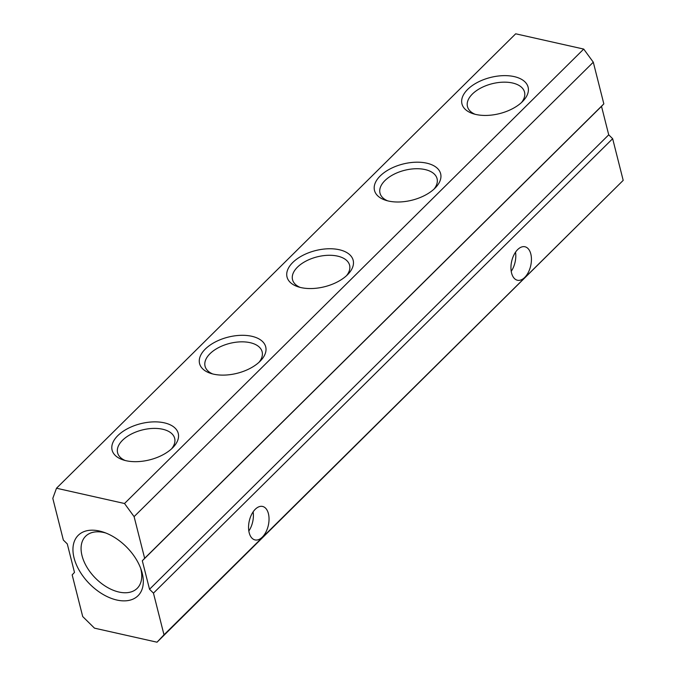 <?xml version="1.0" encoding="UTF-8"?>
<svg xmlns="http://www.w3.org/2000/svg" width="676" height="676" viewBox="0 0 676 676"><rect width="100%" height="100%" fill="white"/><g stroke="black" fill="none" stroke-linecap="round" stroke-linejoin="round"><path stroke-width="1.01" d="M142.214 573.18A42.495 26.102 45.3 0 1 116.864 600.034A42.495 26.102 45.3 0 1 74.047 557.869A42.495 26.102 45.3 0 1 103.817 532.274A42.495 26.102 45.3 0 1 141.343 570.189A42.495 26.102 45.3 0 1 142.214 573.18M105.828 533.018A36.648 22.511 -134.7 0 0 85.632 536.229A36.648 22.511 -134.7 0 0 82.024 555.68A36.648 22.511 -134.7 0 0 106.808 587.064A36.648 22.511 -134.7 0 0 137.194 588.331A36.648 22.511 -134.7 0 0 140.802 568.879A36.648 22.511 -134.7 0 0 140.616 568.17M164.31 422.838A34.113 18.632 165.8 0 1 173.225 447.208A34.113 18.632 165.8 0 1 126.04 460.711A34.113 18.632 165.8 0 1 123.074 459.891A34.113 18.632 165.8 0 1 118.942 434.567A34.113 18.632 165.8 0 1 164.31 422.838M171.636 448.771A29.431 16.08 -14.2 0 0 174.67 438.352A29.431 16.08 -14.2 0 0 162.646 429.235A29.431 16.08 -14.2 0 0 131.102 434.178A29.431 16.08 -14.2 0 0 117.599 452.793A29.431 16.08 -14.2 0 0 125.221 460.517M514.166 76.599A34.113 18.632 165.8 0 1 523.089 100.969A34.113 18.632 165.8 0 1 475.904 114.472A34.113 18.632 165.8 0 1 472.938 113.661A34.113 18.632 165.8 0 1 468.798 88.336A34.113 18.632 165.8 0 1 514.166 76.599M521.5 102.532A29.431 16.08 -14.2 0 0 524.534 92.113A29.431 16.08 -14.2 0 0 512.509 82.996A29.431 16.08 -14.2 0 0 480.966 87.939A29.431 16.08 -14.2 0 0 467.462 106.554A29.431 16.08 -14.2 0 0 475.084 114.278M426.7 163.161A34.113 18.632 165.8 0 1 435.623 187.531A34.113 18.632 165.8 0 1 388.438 201.034A34.113 18.632 165.8 0 1 385.472 200.214A34.113 18.632 165.8 0 1 381.332 174.89A34.113 18.632 165.8 0 1 426.7 163.161M434.034 189.094A29.431 16.08 -14.2 0 0 437.068 178.675A29.431 16.08 -14.2 0 0 425.043 169.558A29.431 16.08 -14.2 0 0 393.5 174.501A29.431 16.08 -14.2 0 0 379.996 193.116A29.431 16.08 -14.2 0 0 387.618 200.84M339.242 249.723A34.113 18.632 165.8 0 1 348.157 274.084A34.113 18.632 165.8 0 1 300.972 287.587A34.113 18.632 165.8 0 1 298.006 286.776A34.113 18.632 165.8 0 1 293.866 261.451A34.113 18.632 165.8 0 1 339.242 249.723M346.568 275.647A29.431 16.08 -14.2 0 0 349.602 265.237A29.431 16.08 -14.2 0 0 337.577 256.12A29.431 16.08 -14.2 0 0 306.034 261.063A29.431 16.08 -14.2 0 0 292.531 279.678A29.431 16.08 -14.2 0 0 300.152 287.393M251.776 336.276A34.113 18.632 165.8 0 1 260.691 360.646A34.113 18.632 165.8 0 1 213.506 374.149A34.113 18.632 165.8 0 1 210.54 373.338A34.113 18.632 165.8 0 1 206.408 348.013A34.113 18.632 165.8 0 1 251.776 336.276M259.102 362.209A29.431 16.08 -14.2 0 0 262.136 351.79A29.431 16.08 -14.2 0 0 250.112 342.673A29.431 16.08 -14.2 0 0 218.568 347.616A29.431 16.08 -14.2 0 0 205.065 366.231A29.431 16.08 -14.2 0 0 212.686 373.955M249.174 532.705A17.154 9.768 102.7 0 0 255.038 539.921A17.154 9.768 102.7 0 0 265.955 531.987A17.154 9.768 102.7 0 0 268.414 513.659A17.154 9.768 102.7 0 0 262.55 506.442A17.154 9.768 102.7 0 0 251.641 514.377A17.154 9.768 102.7 0 0 249.174 532.705M248.827 531.006A17.154 9.768 102.7 0 0 253.128 511.85M511.571 273.028A17.154 9.768 102.7 0 0 517.436 280.244A17.154 9.768 102.7 0 0 528.353 272.318A17.154 9.768 102.7 0 0 530.812 253.982A17.154 9.768 102.7 0 0 524.948 246.765A17.154 9.768 102.7 0 0 514.039 254.7A17.154 9.768 102.7 0 0 511.571 273.028M511.225 271.329A17.154 9.768 102.7 0 0 515.526 252.173M124.519 503.51L583.718 49.078L593.291 62.2L603.837 103.876L144.647 558.308L134.101 516.633L124.519 503.51L56.497 488.233L52.804 498.381L63.35 540.048L67.279 543.918L74.487 572.411L72.163 574.879L82.709 616.554L94.488 628.156L157.026 642.2L163.998 634.806L153.46 593.131L149.531 589.269L142.315 560.767L144.647 558.308M593.291 62.2L134.101 516.633M583.718 49.078L515.687 33.8L56.497 488.233M153.46 593.131L612.65 138.698L623.196 180.374L157.026 642.2M612.65 138.698L608.721 134.828L601.513 106.335L603.837 103.876M163.998 634.806L623.196 180.374M142.315 560.767L601.513 106.335M149.531 589.269L608.721 134.828"/></g></svg>
